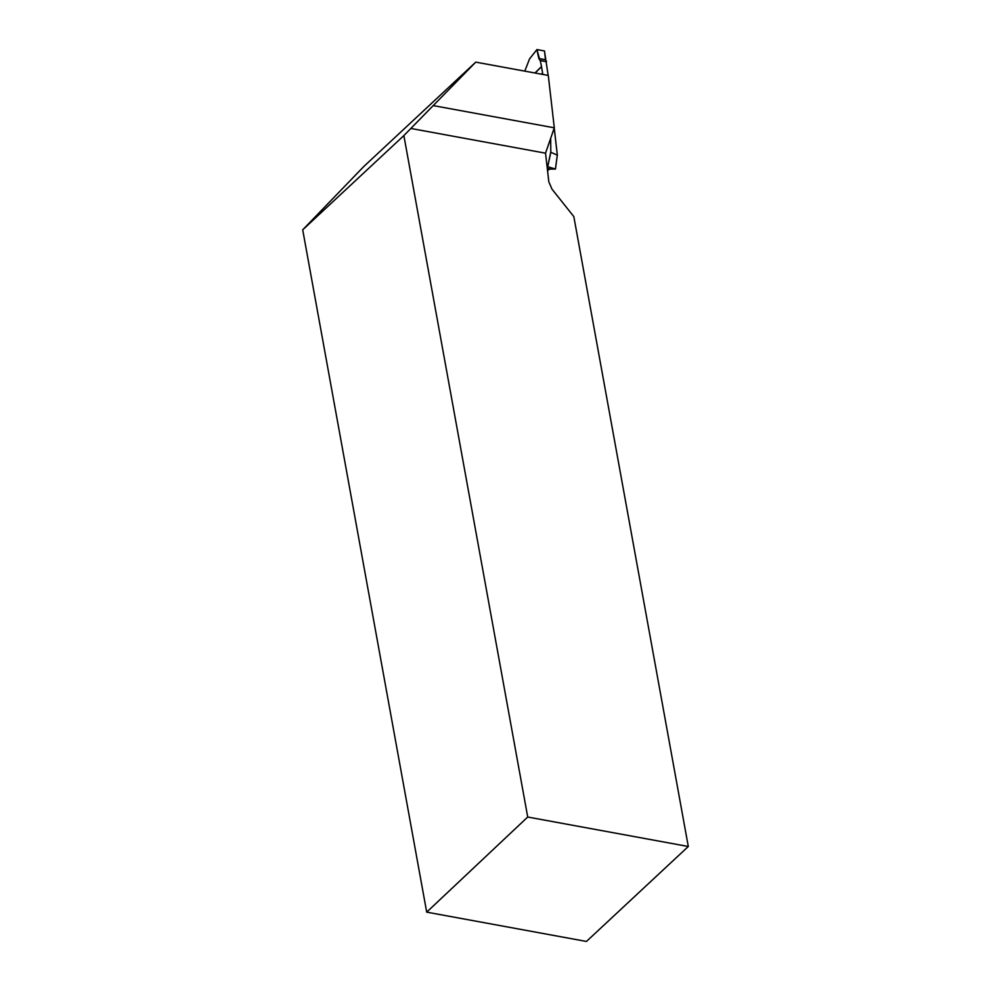<?xml version="1.0" encoding="UTF-8"?>
<svg xmlns="http://www.w3.org/2000/svg" width="991" height="991" viewBox="0 0 991 991"><rect width="100%" height="100%" fill="white"/><g stroke="black" fill="none" stroke-linecap="round" stroke-linejoin="round"><path stroke-width="1.49" d="M363.846 166.463L302.701 229.825L403.87 135.581L475.754 62.136L363.846 166.463M475.754 62.136L548.283 75.44L554.303 127.814L545.533 153.184L548.828 181.824L552.012 189.182L573.826 216.595L688.299 846.5L527.72 817.03L403.87 135.581M554.303 127.814L433.736 105.69M688.299 846.5L586.437 941.45L426.7 912.141L302.701 229.825M426.7 912.141L527.72 817.03M545.533 153.184L410.757 128.446M524.759 71.129L529.603 58.803L536.911 49.562L544.455 50.925L548.172 75.427M554.229 128.062L557.326 155.005L555.456 169.065L549.955 169.065L547.515 170.39M546.586 61.702L540.256 60.6L541.532 66.657L535.115 73.024M541.445 74.189L542.585 73.049L541.532 66.657M542.585 73.049L541.569 74.214M542.746 74.424L542.61 73.185M550.686 138.306L550.798 152.267L547.763 166.686L555.431 169.052L557.289 155.129L550.798 152.267M546.512 61.653L539.996 60.463C542.622 60.414 548.147 63.337 545.521 59.72L544.443 50.925L536.911 49.612L539.996 60.463L538.807 58.481L545.521 59.72M536.911 49.562L538.807 58.481M547.763 166.686L547.094 166.711M557.326 155.054L555.431 169.052M534.979 73L541.507 66.521M536.911 49.6L529.603 58.803M547.267 168.235L549.955 169.065M548.11 170.266L547.478 170.08M547.676 166.674L550.748 152.119"/></g></svg>
